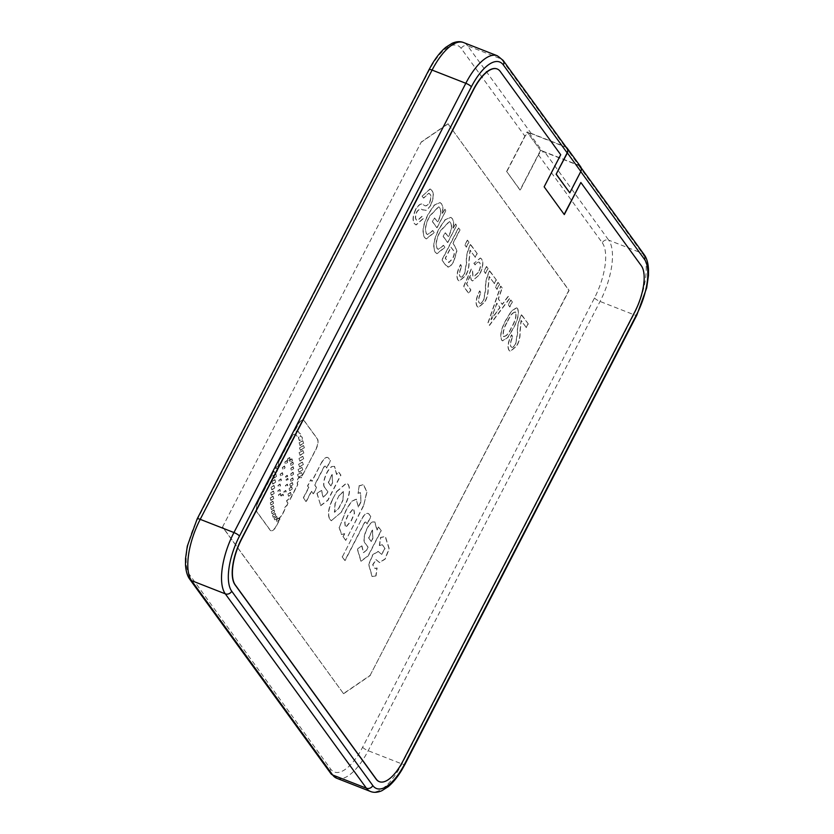 <?xml version="1.0" encoding="UTF-8"?>
<svg xmlns="http://www.w3.org/2000/svg" width="834" height="834" viewBox="0 0 834 834"><rect width="100%" height="100%" fill="white"/><g stroke="black" fill="none" stroke-linecap="round" stroke-linejoin="round"><path stroke-width="0.63" stroke-dasharray="4.17 3.13" d="M351.364 520.77L354.544 513.296L353.699 508.438L348.07 515.256L344.922 522.595L345.589 527.641L351.364 520.77M351.145 520.687L354.335 513.212L353.48 508.354L347.861 515.172L344.713 522.511L345.37 527.557L351.145 520.687M272.864 475.797L275.637 473.91L276.315 476.318L273.542 478.205L272.864 475.797M276.523 476.402L275.846 473.993L273.072 475.88L273.75 478.289L276.523 476.402M272.009 481.541L274.782 479.644L275.46 482.052L272.687 483.949L272.009 481.541M275.668 482.135L274.991 479.727L272.218 481.625L272.895 484.033L275.668 482.135M271.071 487.348L273.844 485.451L274.522 487.859L271.748 489.756L271.071 487.348M274.73 487.942L274.052 485.534L271.29 487.431L271.967 489.839L274.73 487.942M270.643 492.852L273.323 491.028L273.969 493.342L271.3 495.177L270.643 492.852M274.188 493.426L273.531 491.101L270.852 492.936L271.509 495.25L274.188 493.426M270.216 498.002L272.885 496.178L273.542 498.503L270.862 500.327L270.216 498.002M273.75 498.586L273.093 496.261L270.424 498.086L271.081 500.41L273.75 498.586M270.32 502.86L272.77 501.182L273.354 503.277L270.914 504.956L270.32 502.86M273.573 503.361L272.979 501.265L270.529 502.944L271.123 505.039L273.573 503.361M270.758 507.343L273.166 505.717L273.761 507.864L271.363 509.491L270.758 507.343M273.969 507.948L273.375 505.8L270.967 507.426L271.571 509.574L273.969 507.948M271.404 511.576L273.865 509.887L274.449 511.961L271.988 513.661L271.404 511.576M274.657 512.045L274.073 509.97L271.613 511.659L272.197 513.734L274.657 512.045M272.53 515.235L275.084 513.431L275.658 515.391L273.093 517.195L272.53 515.235M275.866 515.475L275.303 513.515L272.739 515.318L273.312 517.278L275.866 515.475M276.315 519.78L278.764 517.987L279.254 519.603L276.794 521.406L276.315 519.78M279.463 519.686L278.983 518.07L276.523 519.863L277.013 521.49L279.463 519.686M274.115 518.216L276.575 516.413L277.055 518.039L274.605 519.843L274.115 518.216M277.274 518.122L276.784 516.496L274.323 518.3L274.813 519.926L277.274 518.122M287.97 494.145L290.409 492.352L290.941 494.374L288.501 496.178L287.97 494.145M291.149 494.458L290.618 492.435L288.189 494.228L288.72 496.261L291.149 494.458M289.096 488.578L291.535 486.775L292.067 488.807L289.627 490.611L289.096 488.578M292.275 488.891L291.744 486.858L289.315 488.661L289.836 490.694L292.275 488.891M289.773 484.314L292.213 482.511L292.744 484.544L290.305 486.347L289.773 484.314M292.953 484.627L292.421 482.594L289.982 484.398L290.513 486.42L292.953 484.627M290.388 479.519L292.598 477.872L293.088 479.717L290.868 481.364L290.388 479.519M293.297 479.8L292.817 477.955L290.597 479.592L291.076 481.437L293.297 479.8M290.712 473.889L292.932 472.252L293.412 474.098L291.202 475.734L290.712 473.889M293.62 474.181L293.141 472.336L290.93 473.973L291.41 475.818L293.62 474.181M290.795 468.322L293.015 466.686L293.495 468.531L291.285 470.168L290.795 468.322M293.714 468.614L293.224 466.769L291.014 468.406L291.493 470.251L293.714 468.614M290.513 463.662L292.734 462.026L293.214 463.871L290.993 465.508L290.513 463.662M293.422 463.954L292.942 462.109L290.722 463.746L291.202 465.591L293.422 463.954M289.7 460.368L291.806 458.804L292.265 460.566L290.159 462.119L289.7 460.368M292.473 460.649L292.015 458.888L289.909 460.451L290.368 462.203L292.473 460.649M287.417 459.054L289.534 457.491L289.992 459.253L287.876 460.806L287.417 459.054M290.201 459.336L289.742 457.574L287.626 459.138L288.084 460.889L290.201 459.336M284.832 462.067L286.938 460.514L287.396 462.265L285.291 463.829L284.832 462.067M287.615 462.349L287.157 460.597L285.04 462.151L285.499 463.912L287.615 462.349M282.288 467.593L284.394 466.039L284.853 467.791L282.747 469.354L282.288 467.593M285.072 467.874L284.613 466.123L282.497 467.676L282.955 469.438L285.072 467.874M280.151 474.254L282.267 472.69L282.726 474.452L280.61 476.006L280.151 474.254M282.934 474.525L282.476 472.774L280.36 474.327L280.818 476.089L282.934 474.525M278.775 480.447L280.818 478.872L281.214 480.301L279.171 481.885L278.775 480.447M281.423 480.384L281.027 478.945L278.983 480.53L279.38 481.969L281.423 480.384M277.972 485.471L279.89 484.054L280.307 485.649L278.389 487.066L277.972 485.471M280.516 485.732L280.099 484.137L278.181 485.544L278.598 487.15L280.516 485.732M277.826 490.84L279.755 489.402L280.172 490.986L278.243 492.425L277.826 490.84M280.38 491.07L279.963 489.485L278.035 490.924L278.452 492.498L280.38 491.07M278.473 494.875L280.37 493.478L280.797 495.104L278.9 496.501L278.473 494.875M281.006 495.188L280.578 493.561L278.692 494.958L279.109 496.584L281.006 495.188M281.027 495.625L282.882 494.187L283.247 495.49L281.381 496.928L281.027 495.625M283.456 495.573L283.101 494.27L281.235 495.709L281.6 497.012L283.456 495.573M283.768 491.862L285.635 490.423L285.989 491.737L284.133 493.175L283.768 491.862M286.198 491.81L285.843 490.507L283.977 491.945L284.342 493.248L286.198 491.81M285.384 485.596L287.24 484.158L287.605 485.461L285.739 486.9L285.384 485.596M287.813 485.544L287.459 484.241L285.593 485.68L285.958 486.983L287.813 485.544M285.979 479.686L287.667 478.382L287.991 479.571L286.302 480.874L285.979 479.686M288.199 479.644L287.876 478.466L286.187 479.769L286.51 480.957L288.199 479.644M285.457 476.568L287.157 475.265L287.48 476.443L285.791 477.757L285.457 476.568M287.688 476.527L287.365 475.338L285.676 476.652L285.999 477.84L287.688 476.527M299.031 442.917L302.586 440.696L303.451 443.24L299.896 445.46L299.031 442.917M303.67 443.323L302.805 440.779L299.239 443L300.104 445.544L303.67 443.323M299.385 448.046L303.368 445.523L304.181 447.754L300.198 450.277L299.385 448.046M304.389 447.837L303.576 445.606L299.594 448.129L300.407 450.36L304.389 447.837M299.01 452.799L302.763 450.527L303.659 452.977L299.896 455.26L299.01 452.799M303.868 453.06L302.982 450.61L299.218 452.883L300.104 455.343L303.868 453.06M302.294 475.088L298.374 477.246L297.373 474.713L301.293 472.544L302.294 475.088M297.582 474.796L298.582 477.329L302.513 475.171L301.501 472.628L297.582 474.796M302.7 469.896L298.853 472.148L297.915 469.667L301.772 467.415L302.7 469.896M298.134 469.75L299.062 472.221L302.909 469.98L301.981 467.499L298.134 469.75M303.555 458.773L299.708 461.066L298.801 458.627L302.648 456.334L303.555 458.773M299.01 458.71L299.917 461.15L303.764 458.856L302.857 456.417L299.01 458.71M298.509 464.361L302.242 462.119L303.138 464.611L299.406 466.852L298.509 464.361M303.347 464.694L302.45 462.192L298.718 464.444L299.625 466.936L303.347 464.694M298.155 481.416L297.144 482.896L297.561 484.617L289.679 499.868L289.023 498.826L286.583 500.629L287.115 502.652L288.366 502.433L286.823 505.404L284.582 507.26L284.884 509.167L281.423 515.881L279.505 517.685L279.849 519.426L276.492 525.91A8.684 3.492 -68.6 0 1 270.967 530.747A8.684 3.492 -68.6 0 1 270.258 530.174L257.049 511.982A8.684 3.492 -68.6 0 1 258.571 501.224L274.021 471.283L274.897 472.69L277.618 471.158L277.096 468.176L275.481 468.458L276.127 467.207C278.639 466.508 279.4 465.028 278.42 462.766L292.317 435.838L294.392 434.66L293.724 434.274L295.643 434.441L297.728 437.026L298.791 437.058L298.374 437.767L299.385 440.696L302.054 439.289C302.44 437.318 301.762 436.318 300.011 436.276L300.23 436.359C301.293 434.618 301.011 433.597 299.385 433.305L298.478 431.543L294.809 431.011L297.957 424.913A8.684 3.492 -68.6 0 1 303.482 420.075A8.684 3.492 -68.6 0 1 304.191 420.649L317.4 438.84A8.684 3.492 -68.6 0 1 315.877 449.609L301.095 477.778C299.677 477.079 298.478 477.632 297.509 479.425L298.363 481.499L297.363 482.98L297.769 484.7L289.898 499.952L289.231 498.909L286.792 500.713L287.323 502.735L288.574 502.516L287.042 505.487L284.801 507.343L285.103 509.251L281.631 515.965L279.713 517.758L279.849 519.426M279.63 519.342L276.283 525.827A8.684 3.492 -68.6 0 1 270.758 530.664A8.684 3.492 -68.6 0 1 270.049 530.09L256.841 511.909A8.684 3.492 -68.6 0 1 258.363 501.14L273.813 471.21L274.688 472.607L277.409 471.074L276.888 468.093L275.272 468.374L275.918 467.123C278.431 466.425 279.192 464.945 278.212 462.682L292.108 435.755L293.724 434.274L295.851 434.524L297.947 437.11L298.999 437.141L298.582 437.85L299.594 440.779L302.262 439.372C302.648 437.402 301.971 436.401 300.23 436.359L300.011 436.276C301.084 434.535 300.803 433.513 299.177 433.221L298.259 431.459L294.59 430.928L297.738 424.829A8.684 3.492 -68.6 0 1 303.274 419.992A8.684 3.492 -68.6 0 1 303.983 420.565L317.191 438.757A8.684 3.492 -68.6 0 1 315.669 449.526L301.303 477.851C299.886 477.163 298.697 477.715 297.717 479.508L298.363 481.499M222.542 527.015L421.295 141.936L447.931 123.724L568.871 290.315L370.119 675.394L343.483 693.596L222.542 527.015L421.295 141.936M358.37 507.072L356.347 499.139L351.521 501.609L346.475 509.626L339.302 527.588L341.679 534.594L344.713 533.77L343.181 536.731L345.797 540.338L363.603 505.842L366.991 491.799L363.52 484.742L359.204 485.899L358.14 493.311L360.632 492.665L360.955 502.068L358.37 507.072L356.128 499.066L351.312 501.526L346.256 509.543L339.302 527.588M300.104 433.388L299.177 433.221L300.104 433.388M528.276 323.905L521.552 315.085C518.394 321.674 517.101 327.606 517.685 332.86L515.756 343.869C513.817 347.257 512.264 348.195 511.086 346.683C510.074 344.463 510.658 341.252 512.858 337.072L511.742 334.934L511.471 335.466C508.125 342.18 507.374 347.163 509.199 350.426L510.439 351.468L517.07 345.61C519.311 341.033 520.301 336.873 520.02 333.11L521.229 320.548L526.358 327.606L528.276 323.905L521.677 314.825M521.469 314.752L521.344 315.002C518.185 321.59 516.892 327.522 517.476 332.776L515.548 343.785C513.608 347.173 512.045 348.112 510.867 346.6L511.805 347.309L510.867 346.6C509.855 344.379 510.45 341.169 512.639 336.988L512.858 337.072M517.747 308.705L516.673 307.819L511.482 311.197L506.342 319.693C501.578 328.127 500.004 334.882 501.609 339.98L502.693 340.877L507.906 337.478L513.066 328.95C517.831 320.506 519.394 313.761 517.747 308.705L516.465 307.736L511.273 311.124L506.134 319.61C501.37 328.043 499.795 334.799 501.401 339.897L502.485 340.793L507.697 337.395L512.858 328.867C517.622 320.423 519.175 313.678 517.539 308.622M512.378 302.012L510.961 300.063L508.406 304.994L509.835 306.954L512.378 302.012L510.961 300.063M502.245 288.053L500.88 286.177L487.994 323.331L489.495 325.406L509.793 298.457L508.323 296.424L502.37 304.42L498.43 298.989L502.245 288.053L500.671 286.093L487.786 323.248L489.287 325.323L509.584 298.374L508.104 296.341L502.162 304.347L498.221 298.906L502.037 287.98M499.587 284.394L498.169 282.434L495.615 287.376L497.043 289.335L499.587 284.394L498.169 282.434M496.355 279.943L489.641 271.123C486.483 277.712 485.19 283.643 485.763 288.898L483.845 299.906C481.906 303.295 480.342 304.233 479.164 302.721C478.153 300.501 478.747 297.29 480.937 293.109L479.831 290.972L479.56 291.504C476.214 298.218 475.453 303.201 477.288 306.474L478.518 307.506L485.148 301.658C487.4 297.081 488.38 292.911 488.109 289.148L489.318 276.586L494.447 283.654L496.355 279.943L489.767 270.873M489.558 270.789L489.422 271.04C486.264 277.628 484.981 283.56 485.555 288.814L483.637 299.823C481.687 303.211 480.134 304.149 478.956 302.638L479.884 303.347L478.956 302.638C477.945 300.417 478.539 297.217 480.728 293.026L480.937 293.109M488.088 268.558L486.67 266.599L484.116 271.54L485.534 273.489L488.088 268.558L486.67 266.599M481.75 259.124L480.53 258.092L474.035 263.231L475.328 265.014C477.236 262.105 478.726 261.355 479.811 262.783C481.072 264.805 480.665 267.995 478.601 272.364L473.879 276.69L473.034 275.971L472.586 270.685L471.439 269.111L463.819 286.51L468.979 293.62L470.897 289.919L466.654 284.081L470.522 275.293L471.304 279.932L472.565 280.975L479.717 274.49C483.042 267.526 483.72 262.408 481.75 259.124L480.321 258.008L474.035 263.231M473.827 263.148L475.119 264.931C477.027 262.022 478.518 261.282 479.602 262.7L478.872 262.084L479.602 262.7C480.864 264.722 480.457 267.912 478.393 272.28L478.601 272.364M477.236 253.609L470.512 244.779C467.353 251.378 466.06 257.299 466.644 262.554L464.715 273.562C462.776 276.951 461.223 277.889 460.045 276.388C459.034 274.157 459.617 270.956 461.817 266.776L460.712 264.628L460.431 265.17C457.095 271.874 456.334 276.857 458.158 280.13L459.398 281.162L466.029 275.314C468.281 270.737 469.261 266.567 468.979 262.814L470.199 250.242L475.317 257.31L477.236 253.609L470.647 244.529M470.428 244.445L470.303 244.696C467.144 251.295 465.852 257.216 466.435 262.47L464.507 273.479C462.568 276.867 461.014 277.805 459.836 276.304L460.764 277.003L459.836 276.304C458.825 274.073 459.409 270.873 461.609 266.692L461.817 266.776M468.969 242.214L467.54 240.255L464.997 245.196L466.414 247.156L468.969 242.214L467.54 240.255M460.045 229.934L458.627 227.974L442.062 260.062L445.794 265.212L448.65 267.057C450.506 266.4 452.32 264.305 454.082 260.781L456.907 251.024L455.093 246.343L453.039 243.507L460.045 229.934L458.419 227.891L441.853 259.989L445.585 265.129L448.442 266.974C450.297 266.317 452.111 264.222 453.863 260.698L456.698 250.94L454.884 246.259L452.831 243.424L459.836 229.85M447.618 266.963L448.65 267.057L447.618 266.963M455.791 224.065L453.164 228.109C453.998 223.575 453.717 220.385 452.299 218.56L450.808 217.33L445.085 219.988L439.153 228.881C433.888 239.327 432.648 247.145 435.431 252.337L437.058 253.703L445.095 247.344L443.667 245.384L438.371 249.47L437.297 248.574C435.379 244.518 436.463 238.628 440.54 230.903L449.474 221.594L450.589 222.542C452.382 225.587 451.715 230.309 448.598 236.71L445.241 232.759L443.323 236.47L447.775 242.59L456.688 225.305L455.572 223.981L453.164 228.109M445.064 209.292L442.447 213.337C443.281 208.802 442.99 205.612 441.582 203.788L440.081 202.558L434.368 205.216L428.426 214.109C423.161 224.554 421.921 232.373 424.704 237.565L426.33 238.931L434.368 232.571L432.95 230.611L427.644 234.698L426.57 233.801C424.652 229.746 425.736 223.856 429.812 216.131L438.747 206.822L439.862 207.77C441.655 210.814 440.988 215.537 437.871 221.938L434.514 217.987L432.606 221.698L437.047 227.818L445.961 210.533L444.856 209.209L442.447 213.337M431.876 190.433L430.229 189.026L422.223 196.136L423.641 198.096L428.989 193.321L429.969 194.134C431.449 195.813 431.272 198.815 429.437 203.152C427.352 205.81 425.59 206.519 424.162 205.247L423.849 205.101C421.691 202.891 419.043 204.267 415.895 209.251C412.903 216.048 412.476 220.864 414.634 223.7L416.135 224.972L423.557 218.393L422.15 216.413L417.386 220.656L416.458 219.874C415.186 218.372 415.363 215.704 416.969 211.878C419.043 209.146 420.774 208.417 422.192 209.678L426.674 210.449L430.594 205.612C433.763 198.44 434.191 193.373 431.876 190.433L430.021 188.943L422.223 196.136M422.014 196.053L423.432 198.012L428.78 193.238L429.76 194.051C431.23 195.729 431.053 198.732 429.229 203.069C427.144 205.737 425.382 206.436 423.953 205.164L423.641 205.018C421.483 202.808 418.835 204.184 415.686 209.167L415.895 209.251M415.686 209.167C412.694 215.964 412.267 220.781 414.425 223.616L415.926 224.888L423.349 218.31L421.941 216.329L417.177 220.572L416.249 219.79C414.978 218.289 415.144 215.62 416.76 211.794C418.824 209.073 420.565 208.333 421.983 209.595L423.161 210.074M321.486 463.099A9.956 4.003 -68.6 0 1 327.814 457.553A9.956 4.003 -68.6 0 1 328.627 458.21L330.514 460.816L326.792 468.03L325.531 466.289A2.262 0.907 -68.6 0 0 325.354 466.143A2.262 0.907 -68.6 0 0 323.915 467.405L314.793 485.065L316.68 487.65L313.438 493.916L311.582 491.351L306.234 501.714L303.493 497.95L308.841 487.588L307.715 486.034L310.957 479.769L312.083 481.312L321.267 463.016A9.956 4.003 -68.6 0 1 327.606 457.47A9.956 4.003 -68.6 0 1 328.419 458.127L330.514 460.816M317.149 493.488L320.756 505.675L316.93 493.405L321.663 490.402L323.206 497.179L326.678 494.26L327.929 491.831L324.801 487.525C321.559 483.803 327.105 469.021 332.318 466.498L334.58 466.404L332.318 466.498M320.756 505.675L327.939 500.327L340.929 475.151L338.312 471.533L336.79 474.494L334.58 466.404M332.578 499.66C328.387 508.803 327.585 515.454 330.16 519.603L329.941 519.519C327.376 515.37 328.179 508.719 332.359 499.576L336.655 491.768L346.652 483.126L348.268 484.502C350.593 488.849 349.707 495.396 345.63 504.132L341.554 512.024L331.317 520.697L341.554 512.024M330.16 519.603L331.536 520.781M361.893 518.998A9.956 4.003 -68.6 0 1 368.232 513.463A9.956 4.003 -68.6 0 1 369.045 514.119L370.932 516.715L367.21 523.929L365.949 522.199A2.262 0.907 -68.6 0 0 365.761 522.053A2.262 0.907 -68.6 0 0 364.322 523.314L345.067 560.625L342.347 556.883L361.685 518.915A9.956 4.003 -68.6 0 1 368.023 513.379A9.956 4.003 -68.6 0 1 368.837 514.036L370.932 516.715M361.987 545.957L363.53 552.723L367.002 549.814L368.253 547.385L365.125 543.07C361.893 539.348 367.429 524.565 372.642 522.053L374.904 521.959L377.114 530.049L378.646 527.088L381.263 530.695L368.263 555.882L361.091 561.23L357.473 549.043L361.779 545.874L363.322 552.64L367.002 549.814M376.009 575.919L372.225 576.513L368.816 564.514L373.007 554.631L378.344 551.482L381.743 554.401L385.016 548.616L382.493 544.769L379.574 545.54L380.752 537.492L385.412 536.616L389.259 548.751L385.141 559.114L379.585 562.585L376.176 559.666L372.881 564.826L375.008 568.559L377.156 568.048L376.009 575.919L372.006 576.43L368.607 564.43L372.798 554.547L378.136 551.399L381.534 554.318L384.797 548.532L382.285 544.685L379.574 545.54M569.57 192.769L580.61 171.377A4.941 4.389 -36 0 0 580.401 166.821A4.941 4.389 -36 0 0 578.608 165.445L544.873 152.236A4.941 4.389 -36 0 0 538.451 154.863L520.239 190.162L506.801 171.648L525.013 136.349A4.941 4.389 144 0 1 531.435 133.721L565.171 146.93A4.941 4.389 144 0 1 566.964 148.306M564.159 214.39L543.945 186.743L560.5 154.655L500.035 71.359A37.092 14.918 111.4 0 0 497.106 68.951M379.272 781.635A37.092 14.918 111.4 0 0 402.77 760.942L634.653 311.687A37.092 14.918 111.4 0 0 641.138 265.712L580.662 182.417M540.661 150.579L527.015 131.991L540.661 150.579A5.192 4.608 144 0 1 542.121 150.902L528.683 132.387L565.275 146.721L578.713 165.226L542.121 150.902M447.931 123.724L569.09 290.399L370.119 675.394M448.15 123.807L421.504 142.02M343.483 693.596L222.751 527.098M343.691 693.679L370.338 675.477M540.453 150.506L520.02 190.079L506.801 171.648M566.14 147.17A5.192 4.608 -36 0 0 565.275 146.721M528.683 132.387A5.192 4.608 -36 0 0 527.224 132.074M506.582 171.564L527.015 131.991M578.713 165.226A5.192 4.608 144 0 1 580.6 166.675M422.192 209.678L426.466 210.366L430.594 205.612M430.386 205.529C433.555 198.356 433.982 193.29 431.668 190.35M422.744 209.907L421.983 209.595M442.228 213.254C443.062 208.719 442.781 205.539 441.363 203.704L439.872 202.474L434.16 205.133L428.217 214.025C422.953 224.471 421.712 232.3 424.496 237.482L426.122 238.847L434.16 232.488L432.731 230.528L427.435 234.615L426.362 233.718C424.443 229.663 425.528 223.773 429.604 216.048L438.538 206.749L439.654 207.687C441.447 210.731 440.779 215.453 437.662 221.854L434.305 217.903L432.387 221.615L436.839 227.734L445.961 210.533M445.752 210.449L444.856 209.209M452.956 228.026C453.79 223.491 453.498 220.312 452.091 218.477L450.6 217.247L444.876 219.905L438.945 228.797C433.68 239.243 432.439 247.072 435.223 252.254L436.849 253.619L444.887 247.26L443.459 245.3L438.163 249.387L437.089 248.49C435.171 244.435 436.245 238.545 440.331 230.82L449.255 221.521L450.381 222.459C452.174 225.503 451.507 230.226 448.379 236.627L445.022 232.676L443.115 236.387L447.556 242.506L456.688 225.305M456.479 225.222L455.572 223.981M450.923 247.135L453.185 250.263C454.707 251.764 454.457 254.599 452.424 258.769L448.64 262.47L445.189 258.238L450.923 247.135L453.404 250.346C454.916 251.847 454.666 254.683 452.643 258.853L448.859 262.543L445.398 258.321L451.131 247.218M467.332 240.171L464.788 245.113L466.414 247.156M466.206 247.072L468.75 242.131M461.609 266.692L460.504 264.545L460.222 265.087C456.876 271.79 456.125 276.784 457.949 280.047L459.19 281.079L465.82 275.23C468.062 270.654 469.052 266.484 468.771 262.731L469.98 250.158L475.317 257.31M475.109 257.226L477.027 253.526M478.393 272.28L473.67 276.607L472.815 275.887L472.367 270.612L471.231 269.038L463.6 286.427L468.771 293.547L470.678 289.836L466.446 283.998L470.313 275.22L471.095 279.849L472.357 280.891L479.717 274.49M479.508 274.407C482.834 267.443 483.512 262.324 481.541 259.051M486.451 266.515L483.908 271.457L485.534 273.489M485.325 273.406L487.88 268.475M480.728 293.026L479.623 290.889L479.341 291.42C476.006 298.134 475.244 303.117 477.079 306.391L478.309 307.423L484.94 301.574C487.192 296.998 488.171 292.828 487.9 289.064L489.11 276.502L494.447 283.654M494.239 283.57L496.147 279.859M497.95 282.351L495.406 287.292L497.043 289.335M496.824 289.252L499.378 284.311M490.924 319.651L496.73 303.19L499.847 307.496L490.924 319.651L496.939 303.274L500.066 307.579L491.132 319.724M510.742 299.979L508.198 304.91L509.835 306.954M509.616 306.87L512.17 301.929M507.426 321.392C510.387 314.762 513.118 311.739 515.641 312.343C516.434 316.284 515.078 321.205 511.565 327.084C508.594 333.767 505.852 336.8 503.319 336.206C502.548 332.224 503.913 327.293 507.426 321.392L507.635 321.476C510.596 314.835 513.327 311.822 515.85 312.427C516.653 316.367 515.287 321.288 511.774 327.168C508.813 333.85 506.061 336.884 503.527 336.29C502.756 332.307 504.122 327.376 507.635 321.476M514.995 311.812L515.85 312.427L514.995 311.812M503.965 336.738L503.319 336.206L503.965 336.738M512.639 336.988L511.534 334.851L511.263 335.383C507.916 342.096 507.166 347.08 508.99 350.343L510.231 351.385L516.861 345.537C519.102 340.96 520.093 336.79 519.811 333.027L521.021 320.464L526.358 327.606M526.15 327.522L528.058 323.821M308.841 487.588L307.506 485.951L310.738 479.686L311.864 481.239L321.267 463.016M308.632 487.504L303.284 497.867L306.015 501.63L311.363 491.268L313.23 493.832L316.461 487.567L314.585 484.981L323.696 467.321A2.262 0.907 -68.6 0 1 325.135 466.06A2.262 0.907 -68.6 0 1 325.323 466.206L326.792 468.03M326.584 467.947L330.306 460.733M316.93 493.405L321.444 490.319L322.987 497.095L326.459 494.176L327.72 491.747L324.801 487.525M324.582 487.442C321.351 483.72 326.897 468.937 332.099 466.414M320.548 505.592L327.72 500.244L340.72 475.067L338.104 471.46L336.79 474.494M336.571 474.41L334.371 466.331M328.513 482.49L332.182 474.473L332.558 482.855L330.983 485.909L328.294 482.406L331.974 474.39L332.558 482.855M332.349 482.782L330.983 485.909M330.775 485.826L328.294 482.406M332.359 499.576L336.655 491.768M336.436 491.685L346.444 483.042L348.268 484.502M348.059 484.418C350.384 488.766 349.498 495.313 345.412 504.049L345.63 504.132M341.335 511.94L345.412 504.049M329.941 519.519L331.317 520.697M339.323 495.448L343.566 491.58L342.93 500.41L343.358 491.497L339.115 495.375L335.247 503.35L334.611 512.253L338.854 508.313L342.93 500.41M339.115 495.375L335.247 503.35M335.039 503.267L334.403 512.17L338.854 508.313M338.646 508.229L342.722 500.337M359.204 485.899L357.932 493.228L360.424 492.581L360.955 502.068M360.736 501.985L358.161 506.989M358.995 485.815L363.311 484.658L366.783 491.716L363.603 505.842M363.395 505.769L345.797 540.338M345.589 540.265L343.181 536.731M342.972 536.648L344.713 533.77M344.494 533.687L341.471 534.511L339.094 527.515M342.347 556.883L361.685 518.915M342.138 556.799L344.859 560.542L364.114 523.231A2.262 0.907 -68.6 0 1 365.553 521.969A2.262 0.907 -68.6 0 1 365.74 522.115L367.21 523.929M367.002 523.846L370.723 516.632M366.793 549.731L368.044 547.302L364.917 542.986C361.675 539.264 367.221 524.482 372.433 521.969L374.695 521.875L376.905 529.965L378.428 527.005L381.055 530.612L368.055 555.798L360.872 561.146L357.265 548.96L361.779 545.874M368.837 538.045L372.517 530.017L372.892 538.41L371.318 541.454L368.628 537.961L372.298 529.934L372.892 538.41M372.673 538.326L371.318 541.454M371.109 541.37L368.628 537.961M379.366 545.467L380.544 537.419L385.204 536.533L389.04 548.668L384.933 559.041L379.376 562.502L375.967 559.583L372.662 564.743L374.8 568.475L376.947 567.964L375.8 575.846M531.435 133.721L467.613 45.807L501.338 59.016L565.171 146.93M336.707 778.247A49.456 19.891 111.4 0 0 368.18 750.715L600.063 301.449A49.456 19.891 111.4 0 0 608.705 240.15L642.441 253.369A49.456 19.891 -68.6 0 1 633.788 314.658L401.915 763.923A49.456 19.891 -68.6 0 1 370.442 791.456M538.451 154.863L602.284 242.788A4.941 4.389 -36 0 1 608.705 240.15L544.873 152.236M578.608 165.445L642.441 253.369A4.941 4.389 -36 0 1 644.234 254.735M602.284 242.788A44.515 17.9 -68.6 0 1 594.506 297.947L362.623 747.212A44.515 17.9 -68.6 0 1 330.65 769.052L189.558 574.709A44.515 17.9 -68.6 0 1 197.335 519.54L429.218 70.285A44.515 17.9 -68.6 0 1 461.181 48.435L525.013 136.349M362.623 747.212A4.941 1.126 27.3 0 0 368.18 750.715L401.915 763.923A4.941 1.126 27.3 0 0 404.959 764.34M461.181 48.435A4.941 4.389 -36 0 1 467.613 45.807A49.456 19.891 111.4 0 0 463.558 42.544M497.293 55.753A49.456 19.891 -68.6 0 1 501.338 59.016A4.941 4.389 -36 0 1 503.131 60.382M594.506 297.947A4.941 1.126 27.3 0 0 600.063 301.449L633.788 314.658A4.941 1.126 27.3 0 0 636.842 315.075M429.041 69.66A4.941 1.126 -152.7 0 0 429.218 70.285M197.158 518.925A4.941 1.126 -152.7 0 0 197.335 519.54M189.766 579.265A4.941 4.389 144 0 1 189.558 574.709M330.869 773.618A4.941 4.389 144 0 1 330.65 769.052M580.401 166.821L581.225 167.957"/><path stroke-width="1.25" d="M556.132 174.254L569.789 192.852L580.829 171.46L567.391 152.945L556.132 174.254L567.172 152.862L503.35 64.948A44.515 17.9 111.4 0 0 471.377 86.788L239.494 536.053A44.515 17.9 111.4 0 0 231.716 591.212L372.819 785.565A44.515 17.9 111.4 0 0 404.782 763.715L636.665 314.46A44.515 17.9 111.4 0 0 644.442 259.291L580.766 171.575M580.871 182.5L564.305 214.588L544.154 186.826L560.719 154.738L500.244 71.443A37.092 14.918 111.4 0 0 497.21 68.993A37.092 14.918 111.4 0 0 473.608 89.655L241.724 538.91A37.092 14.918 111.4 0 0 235.24 584.884L376.342 779.237A37.092 14.918 111.4 0 0 379.376 781.677A37.092 14.918 111.4 0 0 402.978 761.025L634.862 311.77A37.092 14.918 111.4 0 0 641.346 265.796L580.871 182.5L564.159 214.39M497.106 68.951A37.092 14.918 111.4 0 0 497.001 68.909A37.092 14.918 111.4 0 0 473.389 89.572L241.516 538.827A37.092 14.918 111.4 0 0 235.032 584.801L376.124 779.154A37.092 14.918 111.4 0 0 379.168 781.594A37.092 14.918 111.4 0 0 379.272 781.635M567.391 152.945A5.192 4.608 -36 0 0 567.162 148.16A5.192 4.608 -36 0 0 566.14 147.17M503.35 64.948A4.941 4.389 -36 0 0 503.131 60.382L566.964 148.306A4.941 4.389 144 0 1 567.172 152.862M556.351 174.337L569.789 192.852M567.162 148.16L580.6 166.675A5.192 4.608 144 0 1 580.829 171.46M463.558 42.544C460.212 41.179 456.396 41.429 452.111 43.295L445.909 47.246C441.019 51.281 436.349 57.004 431.929 64.437L429.041 69.66A4.941 1.126 -152.7 0 1 432.085 70.077L200.212 519.342A49.456 19.891 111.4 0 0 191.559 580.631L332.662 774.984L366.387 788.193L225.295 593.839A49.456 19.891 -68.6 0 1 233.937 532.551L465.82 83.285A49.456 19.891 -68.6 0 1 497.293 55.753L463.558 42.544A49.456 19.891 111.4 0 0 432.085 70.077L465.82 83.285A4.941 1.126 -152.7 0 1 471.377 86.788M231.716 591.212A4.941 4.389 144 0 1 225.295 593.839L191.559 580.631A4.941 4.389 144 0 1 189.766 579.265L330.869 773.618A4.941 4.389 144 0 0 332.662 774.984A49.456 19.891 111.4 0 0 336.707 778.247L370.442 791.456A49.456 19.891 -68.6 0 1 366.387 788.193A4.941 4.389 144 0 0 372.819 785.565M429.041 69.66L197.158 518.925A4.941 1.126 -152.7 0 1 200.212 519.342L233.937 532.551A4.941 1.126 -152.7 0 1 239.494 536.053M404.782 763.715A4.941 1.126 27.3 0 1 404.959 764.34L402.071 769.563C397.641 777.007 392.97 782.74 388.06 786.785L381.847 790.726C377.583 792.571 373.778 792.811 370.442 791.456M636.665 314.46A4.941 1.126 27.3 0 1 636.842 315.075L404.959 764.34M644.442 259.291A4.941 4.389 -36 0 0 644.234 254.735C646.715 258.113 648.133 262.96 648.498 269.309L648.456 275.533L646.684 287.897L636.842 315.075M197.158 518.925L187.316 546.103L185.544 558.467L185.502 564.691C185.867 571.029 187.285 575.887 189.766 579.265M330.869 773.618L336.707 778.247M503.131 60.382L497.293 55.753M581.225 167.957L644.234 254.735"/></g></svg>
